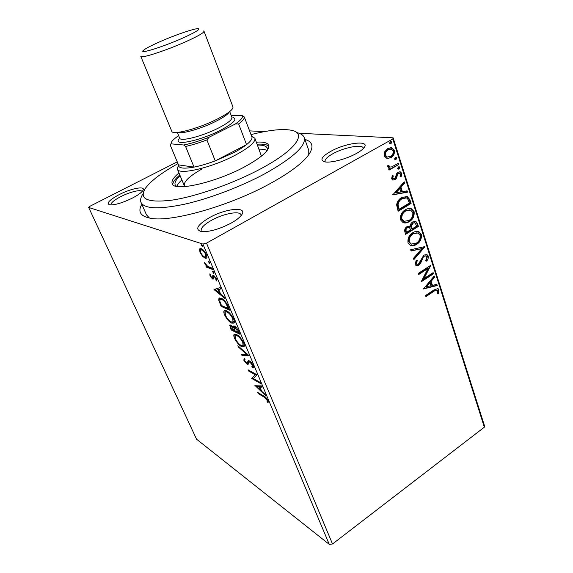 <?xml version="1.0" encoding="UTF-8"?>
<svg xmlns="http://www.w3.org/2000/svg" width="573" height="573" viewBox="0 0 573 573"><rect width="100%" height="100%" fill="white"/><g stroke="black" fill="none" stroke-linecap="round" stroke-linejoin="round"><path stroke-width="0.86" d="M304.865 139.382C313.109 141.86 314.162 147.304 308.009 155.727C301.606 163.864 289.215 173.032 270.821 183.224C230.453 205.721 171.291 222.474 150.763 218.306C140.514 216.408 137.527 211.731 141.818 204.267M308.775 154.703L308.754 150.298L304.213 137.556C306.311 145.743 293.19 157.804 264.862 173.748C240.796 186.726 209.102 198.716 184.391 204.246C158.922 209.496 144.468 208.909 141.037 202.491C140.041 200.099 140.736 197.155 143.114 193.667M209.503 217.618C226.113 208.164 248.768 206.137 241.355 215.262C239.428 217.747 236.019 220.361 231.127 223.112C219.215 229.272 209.26 232.086 201.259 231.578C194.684 229.451 197.434 224.795 209.503 217.618M241.083 215.606L240.947 214.753C239.686 210.506 223.226 213.693 211.609 220.24C204.06 224.537 200.586 228.097 201.195 230.926L201.696 231.635M119.12 194.648C131.546 188.145 146.616 185.48 142.806 190.651C141.28 192.772 137.842 195.235 132.485 198.043C122.579 202.863 115.001 205.134 109.744 204.876C106.069 203.451 109.192 200.041 119.12 194.648M142.09 191.54C141.223 189.162 129.756 191.955 120.674 196.689C113.941 200.249 110.689 203.007 110.904 204.962M330.657 151.408C346.028 142.605 371.211 139.69 363.826 147.977C362.401 149.675 359.959 151.494 356.506 153.428C346.579 159.079 330.37 163.291 324.597 161.822C319.655 160.111 321.682 156.637 330.657 151.408M363.325 148.536L363.246 148.056C362.372 143.902 343.864 147.476 332.813 153.757C327.247 156.887 324.676 159.48 325.092 161.522L325.321 161.944M249.577 130.888L264.468 131.611M299.149 133.287L393.121 137.828L484.314 425.273L484.335 427.2L332.512 543.985L329.253 544.35L196.568 439.219L88.665 207.447L202.935 244.062L206.509 243.138L332.512 543.985M88.665 207.447L89.825 206.316L177.229 161.88M202.52 256.26L200.02 252.385L199.533 249.198L201.166 248.646C202.899 249.205 204.647 251.175 206.402 254.57C207.118 256.425 207.218 257.599 206.695 258.101L205.234 258.294L202.52 256.26L203.093 255.938M212.569 269.439L206.359 267.133L205.814 265.843L206.717 266.173L204.547 262.649L207.698 266.366L212.017 268.128L212.569 269.439M210.019 275.978L209.847 273.844L210.692 274.804L210.742 276.193L212.096 277.755L212.526 277.669L212.812 275.341L213.6 275.291L216.573 278.722L216.83 281.049L215.935 280.075L215.856 278.564L214.18 276.594L213.708 276.666L213.45 279.015L212.669 279.044L210.019 275.978L210.578 275.656M228.133 306.412L229.737 310.208L221.114 306.347L218.757 300.209L218.958 298.325L221.264 298.297C223.671 299.185 225.963 301.892 228.133 306.412M239.851 334.224L231.134 329.948L229.68 325.113L230.776 325.12L233.247 327.491L233.29 326.051L234.407 326.044C235.868 326.76 237.229 328.422 238.504 331.029L239.851 334.224M248.804 355.489L242.1 355.783L241.555 354.501L246.612 354.257L238.382 347.016L237.831 345.727L248.804 355.489M260.135 382.399L260.629 383.566L251.733 378.481L255.128 374.656L248.546 370.975L248.052 369.814L256.919 374.756L253.488 378.61L260.135 382.399M264.038 397.053L258.122 393.529L257.642 392.398L263.644 395.957C265.091 396.473 266.531 398.013 267.971 400.584L268.107 402.776L267.161 401.773L267.039 400.04L264.038 397.053L264.697 396.616M329.253 544.35L202.935 244.062M254.82 385.751L261.617 385.901L262.148 387.176L259.913 387.054L261.696 391.273L265.242 394.518L265.772 395.778L255.085 385.579M253.194 365.488L253.366 367.537L252.693 367.887L251.834 366.677L252.364 366.383L252.306 365.073L249.878 362.093L249.004 362.165L248.138 364.328L247.063 364.199L243.876 360.367L244.091 358.211L245.022 359.421L244.771 360.868L246.526 363.003L247.3 362.996L248.023 360.94L249.391 360.904C250.738 361.649 252.005 363.175 253.194 365.488M241.62 346.593C239.17 345.39 236.807 342.633 234.522 338.328C233.712 336.308 233.576 335.012 234.113 334.439L236.477 334.496C238.948 335.663 241.348 338.457 243.675 342.876C244.456 344.86 244.571 346.128 244.034 346.672L241.62 346.593L242.486 346.049L241.87 345.698M231.7 323.122C229.272 322.033 226.901 319.304 224.587 314.928C223.728 312.779 223.592 311.404 224.172 310.788L226.435 310.745C228.878 311.798 231.277 314.563 233.641 319.054C234.472 321.166 234.586 322.513 234.006 323.1L231.7 323.122L232.581 322.585L231.721 322.105M213.987 289.544L220.197 287.56L220.784 288.957L218.736 289.53L220.691 294.164L224.186 297.036L224.774 298.418L213.987 289.544L214.753 289.093M213.693 273.335L212.454 271.194L213.958 272.519L213.693 273.335L214.087 273.106M209.482 263.329L208.235 261.173L209.732 262.491L209.482 263.329L209.868 263.107M202.52 246.813L201.273 244.635L202.763 245.932L202.52 246.813L202.892 246.605M386.968 158.477L384.239 155.999L384.762 151.68L387.857 148.479L391.911 147.82L394.36 150.269C394.768 153.7 393.594 156.185 390.822 157.725L386.968 158.477M398.708 164.551L389.017 170.131L388.616 168.885L390.048 168.061L388.974 167.932L387.742 166.807L387.763 165.661L388.995 165.661L389.826 167.044L391.674 166.893L398.314 163.305L398.708 164.551L388.902 169.773M391.631 178.84L392.24 175.646L393.307 175.89L392.799 178.074L393.386 178.669L394.489 178.504L395.27 177.702L396.717 173.533L398.077 172.265L400.341 171.879L401.68 173.254L401.193 176.548L400.076 176.362L400.548 174.077L399.761 173.282L398.522 173.469L397.698 174.299L396.294 178.454L394.933 179.714L392.827 180.087L391.631 178.84M409.939 199.812L411.099 203.444L398.135 211.265L396.616 204.862C397.268 201.417 398.958 198.989 401.694 197.57L407.267 196.446L409.939 199.812L409.301 199.719L410.461 203.343L411.099 203.444M418.412 226.414L405.641 234.328L404.939 232.151C404.28 229.752 404.961 227.911 406.973 226.636L410.175 226.399C410.304 224.365 411.135 222.883 412.667 221.959L415.79 221.429L417.438 223.355L418.412 226.414L417.774 226.292L405.505 233.891M424.908 246.798L413.871 259.605L413.462 258.344L421.85 248.618L411.077 251.024L410.669 249.756L424.435 246.691M433.138 272.641L433.496 273.765L421.119 281.852L428.017 268.465L418.72 274.488L418.347 273.35L430.796 265.292L423.941 278.643L433.138 272.641M434.098 291.191L425.925 296.621L425.56 295.51L433.868 289.995L437.98 288.556L438.982 289.795L438.445 293.448L437.328 293.512L437.793 291.485L437.192 290.01L433.46 291.012L425.76 296.126M484.335 427.2L392.813 138.967L206.509 243.138M423.44 288.985L434.212 276.014L434.599 277.232L431.147 281.314L432.457 285.404L436.855 284.301L437.242 285.512L423.44 288.985M428.246 256.059C428.497 257.979 427.945 259.669 426.591 261.145L425.66 260.622L426.992 256.962L426.083 255.93L424.213 256.231L423.11 257.399L420.575 263.387L418.856 265.199L416.17 265.679L415.053 264.425L416.249 260.171L417.316 260.572L416.349 263.609L416.965 264.339L418.433 264.089L423.862 255.078L426.957 254.605L428.246 256.059L427.601 255.916L426.061 260.844M416.628 244.363C414.58 245.71 412.51 246.068 410.433 245.452L408.019 242.837C407.51 238.304 409.101 234.93 412.804 232.71C414.823 231.399 416.836 231.055 418.863 231.678L421.341 234.393C421.807 238.826 420.231 242.15 416.628 244.363L410.827 245.581M409.315 221.644C407.296 222.933 405.247 223.284 403.177 222.704L400.563 219.946C400.033 215.341 401.652 211.938 405.412 209.747C407.389 208.493 409.38 208.157 411.378 208.737L414.086 211.595C414.565 216.107 412.975 219.459 409.315 221.644L403.643 222.847M392.799 194.863L404.209 181.82L404.638 183.152L400.971 187.256L402.404 191.711L407.088 190.859L407.51 192.177L392.799 194.863M399.03 169.014L398.149 169.164L397.605 168.62L398.371 166.951L399.259 166.807L399.804 167.345L399.03 169.014L398.013 169.114M395.986 159.473L395.112 159.623L394.553 159.065L395.327 157.389L396.201 157.246L396.76 157.797L395.986 159.473L394.983 159.573M390.972 143.737L390.113 143.887L389.518 143.307L390.292 141.624L391.151 141.488L391.746 142.061L390.972 143.737L389.991 143.844M392.813 138.967L393.121 137.828M141.037 202.491L146.495 214.875L149.503 218.084M437.414 288.42L438.982 289.795M438.338 289.623L437.808 293.269L438.445 293.448M437.808 293.269L437.392 293.29M437.192 290.01L433.46 291.012M433.782 276.515L434.599 277.232M433.962 277.067L430.502 281.15L431.147 281.314M430.502 281.15L431.813 285.232L432.457 285.404M436.311 284.437L436.597 285.34L437.242 285.512M436.597 285.34L423.519 288.627M430.036 282.625L429.399 282.453L425.76 286.751L431.039 285.755L430.036 282.625L426.398 286.923M432.651 272.956L433.496 273.765M432.859 273.6L421.277 281.164M418.562 274.016L427.372 268.307L428.017 268.465M430.029 265.786L423.304 278.478L423.941 278.643M425.617 255.823L424.213 256.231M423.576 256.088L422.473 257.248L423.11 257.399M422.473 257.248L419.937 263.236L420.575 263.387M419.937 263.236L418.218 265.048L418.856 265.199M418.218 265.048L416.148 265.671M416.206 260.242L417.316 260.572M416.678 260.421L415.719 263.458L416.349 263.609M415.719 263.458L416.664 264.26M426.233 254.426L427.601 255.916M424.185 246.748L413.663 258.96M410.991 250.759L421.85 248.618M417.724 231.406L421.341 234.393M420.704 234.264C421.162 238.697 419.594 242.021 415.998 244.227M417.094 232.796L412.546 233.763C409.616 235.524 408.327 238.21 408.678 241.827L410.655 243.933L411.579 244.17M413.183 233.884C410.254 235.653 408.964 238.347 409.315 241.964L411.292 244.069L416.249 243.203C419.135 241.448 420.41 238.791 420.059 235.238L417.996 233.003L412.546 233.763M408.678 241.827L409.315 241.964M409.015 226.027L410.175 226.399M415.024 221.278L417.438 223.355M416.8 223.234L417.774 226.292M414.472 222.725L412.402 223.026L410.719 226.285L411.364 228.849L412.001 228.971L416.736 226.041L415.002 222.825L413.047 223.141L411.357 226.407L412.001 228.971M408.814 227.374L406.751 227.689C405.548 228.434 405.147 229.537 405.548 230.976L405.949 232.201L406.579 232.33L410.691 229.78L409.315 227.467L407.382 227.81C406.178 228.555 405.777 229.658 406.178 231.105L406.579 232.33M405.548 230.976L406.178 231.105M406.751 227.689L407.382 227.81M410.719 226.285L411.357 226.407M412.402 223.026L413.047 223.141M410.132 208.465L414.086 211.595M413.448 211.494C413.921 216 412.338 219.344 408.678 221.529M409.588 209.883L405.161 210.843C402.189 212.583 400.885 215.29 401.243 218.972L403.421 221.207L404.38 221.422M405.791 210.943C402.819 212.69 401.515 215.398 401.881 219.079L404.058 221.321L408.929 220.462C411.858 218.728 413.147 216.05 412.789 212.433L410.569 210.09L405.161 210.843M401.243 218.972L401.881 219.079M410.461 203.343L398.006 210.857M406.257 196.26L409.301 199.719M405.505 197.735L401.444 198.695C399.202 199.848 397.863 201.839 397.433 204.661L398.45 209.145L399.08 209.252L409.394 203.035L407.625 198.716L406.407 197.9L402.081 198.788C399.839 199.948 398.5 201.932 398.063 204.754L399.08 209.252M397.433 204.661L398.063 204.754M401.444 198.695L402.081 198.788M403.757 182.329L403.994 183.073L404.638 183.152M403.994 183.073L400.334 187.17L400.971 187.256M400.334 187.17L401.766 191.626L402.404 191.711M406.508 190.959L406.873 192.091L407.51 192.177M406.873 192.091L392.734 194.677M399.796 188.567L399.159 188.488L395.313 192.8L400.892 191.984L399.796 188.567L395.943 192.886M392.211 175.718L393.307 175.89M392.67 175.825L392.168 177.995L392.799 178.074M392.168 177.995L393.221 178.647M399.589 171.785L401.68 173.254M401.043 173.189L400.57 176.441M399.238 173.225L398.522 173.469M397.884 173.404L397.06 174.228L397.698 174.299M397.06 174.228L396.487 176.119L397.125 176.19M396.487 176.119L395.656 178.382L396.294 178.454M395.656 178.382L394.296 179.643L394.933 179.714M394.296 179.643L392.877 180.101M398.744 166.793L399.804 167.345M399.159 167.287L398.393 168.956M389.382 168.018L390.048 168.061M388.358 165.661L388.372 166.263L389.003 166.328M388.372 166.263L389.869 167.058M397.791 163.606L398.07 164.487M395.678 157.238L396.76 157.797M396.122 157.747L395.349 159.423M390.686 147.662L394.36 150.269M393.723 150.226C394.131 153.65 392.956 156.135 390.192 157.675L390.822 157.725M390.192 157.675L387.233 158.528M390.485 149.095L387.635 149.696C385.543 150.821 384.605 152.676 384.82 155.269L386.567 156.952L387.556 157.081M388.272 149.739C386.173 150.864 385.235 152.726 385.45 155.319L387.198 157.002L390.428 156.465C392.505 155.347 393.422 153.514 393.171 150.95L391.366 149.188L387.635 149.696M384.82 155.269L385.45 155.319M390.628 141.488L391.746 142.061M391.108 142.025L390.335 143.701M258.803 393.085L258.122 393.529M268.264 401.494L267.161 401.773M267.999 401.215L268.064 400.814M267.849 400.305L267.226 400.713M267.541 399.703L267.039 400.04M261.89 386.56L259.913 387.054M261.317 390.385L260.916 390.012M257.248 386.668L256.117 385.629M260.206 386.861L257.735 386.345L256.905 386.897L260.565 390.242L259.204 387.019L256.905 386.897M260.042 386.467L259.204 387.019M261.109 389.891L260.565 390.242M253.581 378.517L252.571 377.944L251.733 378.481M252.571 377.944L251.633 378.237M252.471 377.7L255.902 374.183M255.873 374.169L255.128 374.656M249.284 370.495L248.546 370.975M253.467 367.393L252.693 367.887M253.51 367.279L252.714 366.161M252.815 366.097L253.287 365.724M252.836 364.736L252.306 365.073M250.48 361.706L249.878 362.093M250.143 361.42L249.176 362.007M248.403 363.862L247.063 364.199M247.908 363.654L247.142 363.124M244.592 359.916L243.876 360.367M244.685 359.737L244.406 358.619M247.83 362.609L247.357 362.91M248.209 362.365L248.474 361.384L247.615 361.928M248.474 361.384L248.711 360.675M248.388 355.002L242.952 355.246L242.1 355.783M242.952 355.246L242.615 354.451M247.156 353.913L246.612 354.257M238.92 346.679L238.382 347.016M235.095 337.97L234.522 338.328M234.851 336.308L234.88 334.059M244.141 346.522L242.486 346.049M243.461 345.204L244.17 344.28M237.208 334.911L235.524 335.384M236.986 335.706L235.088 335.656L235.374 338.722C237.229 342.21 239.142 344.43 241.111 345.39L243.052 345.462L242.78 342.461C240.904 338.894 238.977 336.638 236.986 335.706L237.723 335.255M243.332 342.117L242.78 342.461M239.335 332.999L232.001 329.418L231.134 329.948M230.697 326.273L230.418 324.977M234.02 325.901L234.121 326.954L233.247 327.491M235.302 326.617L234.393 327.154M231.65 325.7L230.797 326.223M234.063 327.713L233.72 327.197M230.969 327.914L231.499 329.174L234.264 330.521L231.306 326.345L230.654 326.316L230.969 327.914M231.943 325.958L231.306 326.345M234.572 329.554L234.006 329.898M234.83 330.177L234.264 330.521M234.901 330.342L235.159 330.958L238.425 332.548L234.93 327.276L234.178 327.29L234.901 330.342M235.596 326.868L234.93 327.276M238.404 330.793L237.831 331.144M238.998 332.197L238.425 332.548M225.168 314.577L224.587 314.928M224.881 312.736L224.96 310.394M234.099 322.964L232.581 322.585M233.426 321.646L234.192 320.629M227.424 311.289L225.626 311.726M226.958 311.991L225.132 312.02L225.433 315.279C227.309 318.817 229.229 321.023 231.177 321.89L233.032 321.883L232.76 318.674C230.855 315.05 228.921 312.822 226.958 311.991L227.746 311.511M233.318 318.337L232.76 318.674M229.25 309.055L222.002 305.824L221.114 306.347M219.746 300.109L219.645 299.686L218.757 300.209M219.645 299.686L219.746 297.946M222.41 298.913L220.426 299.292M221.457 305.502L228.312 308.553L226.099 303.733C224.509 301.369 223.069 299.98 221.794 299.55L219.96 299.564L219.839 301.219L221.457 305.502M228.892 308.202L228.312 308.553M222.625 299.056L221.794 299.55M226.643 303.411L226.099 303.733M220.684 288.706L218.736 289.53M220.455 293.598L219.839 293.097M216.236 290.139L214.911 289.05M219.051 289.344L215.971 290.289L219.581 293.254L218.084 289.709L215.971 290.289M218.986 289.179L218.084 289.709M220.161 292.91L219.581 293.254M213.213 277.268L212.526 277.669M213.435 277.139L213.557 275.276M216.852 279.545L215.935 280.075M216.365 278.27L215.856 278.564M214.868 276.193L214.18 276.594M214.717 276.05L213.894 276.551M213.629 278.542L212.669 279.044M213.571 278.521L212.454 277.74M213.299 271.538L212.526 271.982M212.132 268.408L207.268 266.61L206.359 267.133M207.268 266.61L207.011 266.001M207.118 265.944L206.717 266.173M205.227 263.286L204.754 263.559M209.095 261.532L208.307 261.983M200.557 252.084L200.02 252.385M200.45 250.408L200.457 248.682L199.533 249.198M206.824 257.907L205.234 258.294M206.158 257.771L204.826 257.019M206.001 256.554L206.91 256.074M202.541 249.413L201.016 249.885M201.725 249.971L200.607 250.115L200.772 252.65C202.097 255.135 203.408 256.575 204.69 256.983L205.85 256.819L205.635 254.312C204.31 251.798 203.007 250.351 201.725 249.971L202.613 249.47M206.151 254.018L205.635 254.312M202.162 245.015L201.345 245.473M177.967 163.642C161.708 172.652 150.849 180.875 145.399 188.302C138.637 199.11 147.548 203.05 172.122 200.12C196.374 196.482 233.404 183.482 260.651 168.856C296.191 149.99 307.4 133.043 291.292 130.243C282.296 128.603 268.859 130.057 250.988 134.619M296.699 132.585C300.789 133.488 303.296 135.142 304.213 137.556M201.273 169.4C189.147 176.326 183.496 181.791 184.341 185.795L184.886 186.619M181.856 179.858C179.148 182.329 177.494 184.52 176.885 186.426M176.498 186.347L175.166 184.828C174.342 182.579 176.004 179.578 180.166 175.811M178.969 172.96C173.504 177.465 171.234 181.039 172.158 183.668C173.655 191.962 215.19 182.801 244.614 166.836C261.775 157.396 269.797 150.205 268.665 145.263C267.534 142.72 263.43 141.681 256.36 142.161M179.815 174.98C175.152 178.84 172.81 182.056 172.802 184.621M268.859 146.394C267.09 144.539 263.179 143.809 257.134 144.21M257.456 145.055C263.064 144.933 266.338 145.972 267.283 148.171L267.355 150.19M267.125 150.513C265.378 149.546 262.67 149.095 259.003 149.152M261.446 156.15L254.878 138.236C255.687 142.054 249.14 147.712 235.224 155.219C211.616 167.803 178.489 175.438 177.358 169.092L178.353 165.339M178.661 135.658C175.352 137.864 173.082 139.805 171.836 141.474L170.933 143.837L183.661 144.998C191.024 143.565 199.511 140.965 209.124 137.205L206.903 139.941C199.039 142.899 191.926 145.069 185.566 146.452L194.039 167.101L178.489 164.895C178.275 168.276 183.46 169.006 194.039 167.101C200.385 165.848 207.462 163.763 215.255 160.855L233.247 152.898C238.791 150.011 243.231 147.261 246.555 144.647C250.494 141.488 252.299 139.017 251.984 137.233L251.748 136.625M206.903 139.941L215.255 160.855L246.555 144.647L238.626 123.933L235.439 123.947C240.925 120.115 243.21 117.336 242.279 115.617L231.184 115.438M251.59 136.202L254.878 138.236M170.933 143.837L170.202 145.005L178.489 164.895M185.566 146.452L183.661 144.998M209.124 137.205L235.439 123.947M242.279 115.617L244.284 116.942C244.542 118.568 242.658 120.896 238.626 123.933M251.984 137.233L244.284 116.942M159.251 42.015C150.477 45.926 145.134 48.762 143.221 50.539C138.716 54.478 163.642 46.678 183.245 37.854C195.629 32.21 200.622 29.144 198.222 28.65C194.591 28.299 174.421 35.261 159.251 42.015M186.411 41.428C166.686 50.352 140.636 58.833 140.808 56.412L171.771 131.281C172.366 135.457 198.158 128.746 216.895 119.263C228.033 113.569 233.383 109.457 232.96 106.929L204.009 31.264C204.002 32.697 198.136 36.085 186.411 41.428M229.701 111.585L231.922 117.343C232.316 119.628 227.76 123.224 218.249 128.144C202.326 136.295 180.287 141.882 179.678 138.136L177.329 132.42M232.96 117.515C237.731 119.055 233.476 123.353 220.197 130.422C199.576 141.051 172.573 146.38 179.041 138.974M203.15 30.921L204.009 31.264M421.083 260.421L421.721 260.572M411.17 228.255L411.808 228.376M398.192 208.357L398.822 208.457M230.761 327.384L230.196 327.727M220.655 303.575L220.082 303.912M228.319 306.849L227.739 307.2M213.536 276.107L212.626 276.63M229.293 111.9C228.054 114.278 223.499 117.458 215.62 121.447C201.352 128.66 181.462 134.347 177.845 132.377M437.98 288.556L437.5 288.427M416.965 264.339L416.335 264.182M426.957 254.605L426.312 254.462M418.863 231.678L418.218 231.556M411.292 244.069L410.655 243.933M409.695 226.163L409.058 226.041M415.79 221.429L415.153 221.321M411.378 208.737L410.741 208.629M404.058 221.321L403.421 221.207M407.267 196.446L406.629 196.36M393.386 178.669L392.756 178.59M400.341 171.879L399.703 171.814M399.259 166.807L398.887 166.772M389.826 167.044L389.196 166.987M396.201 157.246L395.807 157.217M391.911 147.82L391.273 147.777M387.198 157.002L386.567 156.952M391.151 141.488L390.736 141.467M252.364 366.383L253.223 365.832M247.3 362.996L248.145 362.451M248.023 360.94L248.417 360.689M234.113 334.439L234.686 334.088M243.052 345.462L243.919 344.917M224.172 310.788L224.788 310.416M233.032 321.883L233.913 321.346M218.958 298.325L219.552 297.974M199.726 248.854L200.299 248.532M205.85 256.819L206.774 256.296M177.358 169.092L184.341 185.795"/></g></svg>
